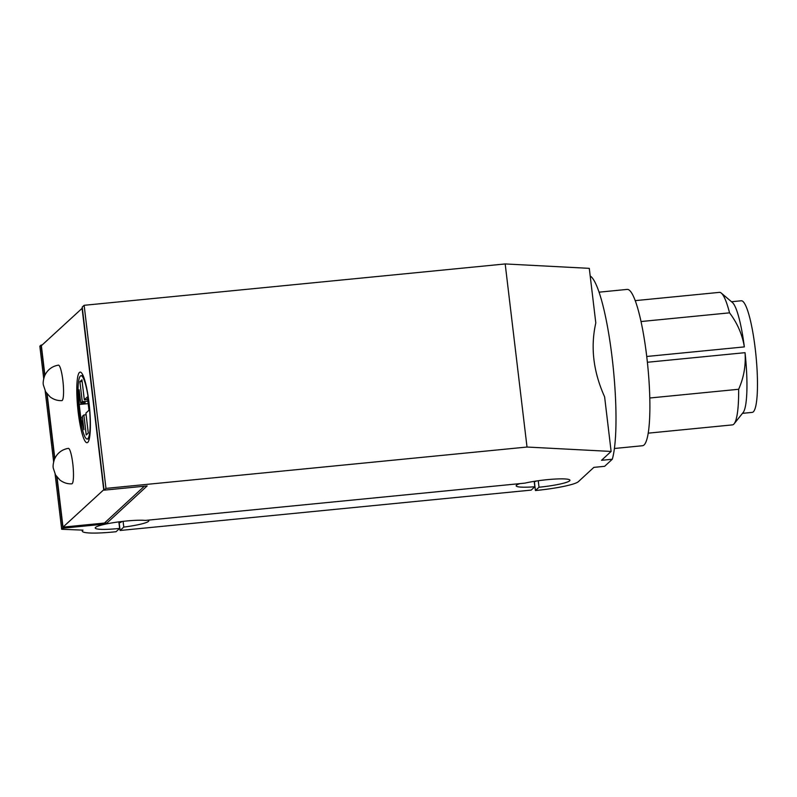 <?xml version="1.0" encoding="UTF-8"?>
<svg xmlns="http://www.w3.org/2000/svg" width="797" height="797" viewBox="0 0 797 797"><rect width="100%" height="100%" fill="white"/><g stroke="black" fill="none" stroke-linecap="round" stroke-linejoin="round"><path stroke-width="1.2" d="M538.244 480.74L539.021 487.226L535.435 490.534L536.261 490.454A37.16 4.553 173.2 0 0 578.363 481.677L593.855 467.371L604.634 466.315L612.295 459.241L601.516 460.307L611.12 451.441L604.614 396.836C593.317 371.771 590.378 347.143 595.797 322.944L589.292 268.35L505.188 263.946L84.143 305.301L82.221 307.074L104.058 490.165L147.156 485.931L105.951 523.958L62.853 528.192L61.678 529.268L82.998 530.135A37.16 4.553 173.2 0 0 82.29 531.171A37.16 4.553 173.2 0 0 113.563 531.968L116.043 531.729L119.64 528.411L118.863 521.866M84.143 305.301L105.971 488.392L527.016 447.037L611.12 451.441M527.016 447.037L505.188 263.946M535.435 490.534L534.388 481.796M519.973 483.61A27.028 3.318 173.2 0 0 516.177 485.811A27.028 3.318 173.2 0 0 534.827 486.758L534.179 481.348M118.942 522.603L120.835 522.414L121.831 521.497M539.021 487.226A27.028 3.318 173.2 0 0 569.945 480.252A27.028 3.318 173.2 0 0 553.736 479.136A27.028 3.318 173.2 0 0 524.964 483.121L145.333 520.411A27.028 3.318 173.2 0 0 114.957 522.424A27.028 3.318 173.2 0 0 95.232 528.003A27.028 3.318 173.2 0 0 119.64 528.411M536.819 480.94L534.239 481.806M641.017 321.54L729.544 312.842C737.315 323.084 742.256 334.441 744.348 346.894L646.726 356.478M105.971 488.392L104.058 490.165M649.794 398.002L738.65 389.275A66.579 11.038 -95.6 0 1 734.157 423.765A66.579 11.038 -95.6 0 1 732.403 424.891L648.22 433.16M734.157 423.765L743.163 412.477A56.079 9.295 -95.6 0 0 745.036 352.673C745.952 365.415 743.82 377.619 738.65 389.275M123.087 521.348L123.774 527.086A27.028 3.318 173.2 0 0 148.8 520.77A27.028 3.318 173.2 0 0 148.083 520.132M61.678 529.268L55.113 474.185M53.638 461.792L45.19 390.958M43.715 378.575L39.85 346.177L41.016 345.101L44.662 375.696M635.209 300.638L719.392 292.369A66.579 11.038 84.4 0 1 721.325 293.127A66.579 11.038 84.4 0 1 729.544 312.842M721.325 293.127L732.363 302.452A56.079 9.295 84.4 0 1 744.348 346.894M599.055 292.17L627.159 289.411A78.534 13.021 84.4 0 1 646.746 356.588A78.534 13.021 84.4 0 1 642.521 445.732L614.407 448.492M42.141 344.991L41.016 345.101M46.794 393.529L54.585 458.923M56.717 476.755L62.853 528.192M105.702 521.896L105.951 523.958M731.507 301.734L741.25 300.778A56.079 9.295 84.4 0 1 755.984 355.671A56.079 9.295 84.4 0 1 752.219 412.388L742.475 413.344M590.218 276.18L590.457 276.16A96.278 15.96 84.4 0 1 612.136 357.773A96.278 15.96 84.4 0 1 612.295 459.241M534.827 486.758L531.191 490.105L120.088 530.483L123.774 527.086M120.088 530.483L119.151 522.583M82.35 308.11L41.374 345.699L44.891 375.198M144.377 486.2L104.447 523.051L63.003 527.126L103.979 489.537M47.123 393.967L54.814 458.414M57.055 477.184L63.003 527.126M82.061 308.14L103.7 489.567M68.313 448.352A17.823 2.959 84.4 0 1 73.015 465.807A17.823 2.959 84.4 0 1 71.79 483.839C67.546 484.038 63.621 482.803 60.024 480.123L55.571 475.032L53.279 468.128C52.811 465.986 53.25 462.918 54.594 458.913C57.364 453.015 61.937 449.498 68.313 448.352M87.76 442.385A35.467 5.878 -95.6 0 0 89.214 404.657A35.467 5.878 -95.6 0 0 80.128 372.129A35.467 5.878 -95.6 0 0 77.737 408.004A35.467 5.878 -95.6 0 0 87.062 442.724A35.467 5.878 -95.6 0 0 87.76 442.385M58.39 365.136A17.823 2.959 84.4 0 1 63.093 382.58A17.823 2.959 84.4 0 1 61.867 400.612C57.623 400.821 53.698 399.576 50.101 396.896L45.648 391.805L43.357 384.901C42.889 382.769 43.327 379.701 44.672 375.686C47.441 369.798 52.014 366.281 58.39 365.136M87.829 438.719A31.8 5.27 -95.6 0 0 89.134 404.896A31.8 5.27 -95.6 0 0 80.975 375.726A31.8 5.27 -95.6 0 0 78.843 407.895A31.8 5.27 -95.6 0 0 87.202 439.027A31.8 5.27 -95.6 0 0 87.829 438.719M85.907 413.095L88.288 433.06L86.235 434.953L83.854 414.978L82.32 416.403L83.914 429.713L80.786 417.817L79.202 404.497L79.152 389.763L80.736 403.083L82.27 401.668L79.889 381.693L81.942 379.8L84.323 399.775L87.391 396.946L88.975 410.256L85.907 413.095M83.854 414.978L86.106 414.759M83.675 402.794L83.675 404.059L88.188 403.621M80.736 403.083L85.209 402.644L83.675 404.059L79.202 404.497M82.47 417.648L80.786 417.817M82.27 401.668L87.889 401.11M79.889 381.693L82.131 381.474M84.323 399.775L87.69 399.446M745.036 352.673L647.383 362.266M82.171 530.095L82.29 531.171M83.077 375.526L80.975 375.726M89.294 438.828L87.202 439.027"/></g></svg>
